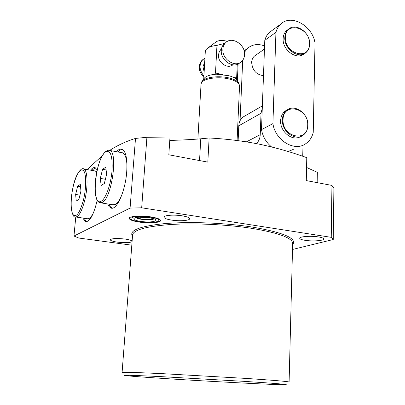 <?xml version="1.0" encoding="UTF-8"?>
<svg xmlns="http://www.w3.org/2000/svg" width="405" height="405" viewBox="0 0 405 405"><rect width="100%" height="100%" fill="white"/><g stroke="black" fill="none" stroke-linecap="round" stroke-linejoin="round"><path stroke-width="0.61" d="M139.143 222.067C148.589 223.535 160.385 222.796 160.567 220.659C160.542 219.211 157.307 217.956 150.868 216.888C141.269 215.359 129.301 216.148 129.21 218.254C129.296 219.753 132.607 221.024 139.143 222.067M97.175 200.379C93.661 214.984 89.748 222.072 85.435 221.641L82.772 218.027M86.538 221.768L83.977 218.199M107.684 203.948L109.097 206.575L110.849 207.968C116.443 211.01 125.368 191.362 126.704 171.978C127.474 159.023 125.95 151.429 122.128 149.192C120.412 148.534 118.559 149.369 116.569 151.708M108.986 204.15L110.393 206.768L112.139 208.16M132.121 241.188C131.539 240.368 129.195 239.659 125.074 239.056C116.843 238.175 111.917 238.403 110.302 239.735C110.398 240.651 112.798 241.456 117.496 242.144C125.191 242.98 130.051 242.798 132.086 241.593M244.235 381.353L160.684 376.604C135.852 375.415 123.824 375.02 124.603 375.42C126.051 375.896 146.332 377.394 172.636 379.045C218.386 381.935 280.392 385.104 285.94 384.725C288.532 384.456 274.63 383.332 244.235 381.353M122.158 372.549L122.092 372.443C123.469 372.068 136.89 372.473 162.344 373.658L245.764 378.402C274.863 380.356 289.312 381.581 289.104 382.072M171.609 220.097C179.4 221.343 189.515 220.654 189.636 218.816C189.626 217.652 187.125 216.65 182.134 215.809C174.241 214.518 164.01 215.247 163.954 217.06C164 218.26 166.551 219.272 171.609 220.097M305.122 240.332C312.422 241.517 323.792 240.742 323.742 239.011C323.737 238.196 321.97 237.497 318.431 236.915C311.035 235.685 299.558 236.51 299.69 238.211C299.71 239.046 301.522 239.755 305.122 240.332M306.777 157.682C291.504 152.128 275.744 147.643 259.494 144.226C243.294 140.986 226.506 138.905 209.127 137.994L207.826 162.116L168.819 154.791L170.004 137.027L146.914 137.28L141.684 207.8L331.244 237.335L331.938 185.414L306.281 180.595L306.777 157.682M306.565 167.447L317.348 172.363L317.161 182.64M75.76 217.04L73.958 236.029L130.071 208.094L135.498 138.419C126.269 141.264 117.653 145.263 109.649 150.412M102.399 155.591L87.08 169.568M135.498 138.419L146.914 137.28M169.776 140.408C179.638 140.246 195.777 139.295 200.769 138.809L209.127 137.994M256.4 143.613C258.775 141.33 260.05 138.358 260.233 134.693L261.028 113.273L238.793 125.798L238.135 140.656M91.743 170.373L95.296 167.786M90.543 170.166C92.208 168.019 93.752 167.204 95.17 167.731L97.185 169.887M131.812 245.172L78.833 238.044L73.958 236.029M331.938 185.414L333.897 188.224L333.239 239.517L292.496 249.475M302.732 156.259L302.986 145.187M333.239 239.517L331.244 237.335M141.684 207.8L130.071 208.094M122.158 149.207L120.052 149.946L117.86 151.946M262.288 107.978L261.028 113.273M238.793 125.798C239.026 122.032 240.448 119.105 243.056 117.025L245.207 115.784M244.564 54.741C245.486 44.58 231.787 35.853 225.56 42.788C223.93 44.464 223.034 46.61 222.877 49.228C221.905 59.317 235.34 68.03 241.603 61.525C243.425 59.798 244.407 57.54 244.564 54.741M223.97 44.034L225.56 42.788L223.97 44.034C222.345 45.704 221.449 47.846 221.287 50.453C220.315 60.492 233.675 69.169 239.937 62.709M204.697 62.173L202.986 66.688L204.145 71.908M221.449 49.035L219.414 51.308L218.432 54.867C217.682 62.557 227.701 69.412 232.855 64.82M233.118 77.203L236.636 78.043L236.307 79.132L235.882 78.848C234.227 77.527 231.756 76.459 228.466 75.654L216.25 74.221C210.529 74.641 206.641 75.856 204.591 77.882L203.988 78.717M215.804 42.11L216.569 41.543C219.054 40.358 222.097 40.156 225.691 40.935L227.271 41.472M216.25 74.221L215.5 72.981L216.958 45.385C213.319 45.745 210.403 46.529 208.226 47.739L205.978 49.618L205.3 51.572M236.636 78.043L237.259 64.344M224.937 43.279L216.958 45.385M236.976 79.937L236.307 79.016M203.842 77.269C198.501 71.407 197.843 65.787 201.872 60.411L203.037 59.439M203.917 75.943C199.24 70.131 198.83 64.739 202.687 59.768L204.925 58.178M288.274 29.398L286.563 30.608C284.432 32.597 283.287 35.286 283.141 38.672C282.3 50.124 296.794 60.507 304.049 53.84M255.844 55.09L254.451 56.067C252.725 57.647 251.794 59.768 251.647 62.431C252.376 70.303 256.319 74.712 263.478 75.654M287.297 109.876L285.297 110.995C282.396 113.208 280.842 116.422 280.635 120.655C279.86 131.802 292.734 141.902 300.657 136.525M275.937 32.319C276.828 29.023 278.402 26.32 280.66 24.204C291.089 13.633 312.538 25.662 315.004 42.955L313.237 132.405C311.977 137.523 309.349 141.38 305.35 143.972C294.086 151.824 275.213 140.231 272.914 123.621L275.937 32.319L264.779 40.343C265.665 37.118 267.224 34.46 269.452 32.38L272.2 30.375M244.428 52.301L247.455 48.423C252.269 44.327 257.975 43.497 264.571 45.932M240.049 120.736L242.701 60.299M271.588 146.954C266.171 142.474 262.81 136.703 261.493 129.64L272.914 123.621M293.306 149.404L288.066 151.495M261.493 129.64L264.779 40.343M75.968 217.034L87.166 218.665C89.201 219.297 91.393 217.115 93.747 212.109M96.76 171.786L94.922 170.915M76.241 201.047L78.899 199.387L80.954 190.998L80.317 184.402L77.659 186.199L75.644 194.461L76.241 201.047M79.942 195.134L75.644 194.461M80.534 186.665L77.659 186.199M100.86 202.89L112.737 204.733L115.314 204.469C117.597 203.183 119.809 199.913 121.951 194.648M126.957 165.189C126.568 158.137 125.15 154.022 122.705 152.837L121.601 152.634M106.657 174.261L105.745 167.179L102.566 169.331L100.298 178.402L101.149 185.48L104.328 183.495L106.657 174.261M105.396 179.258L100.298 178.402M106.1 169.943L102.566 169.331M139.649 221.844C122.452 219.515 133.063 214.407 150.326 217.131C167.7 219.667 155.945 224.451 139.649 221.844M153.88 218.776C151.192 219.662 147.076 219.748 141.532 219.044L136.095 217.52M154.163 218.887C151.723 219.915 147.506 220.057 141.512 219.318C138.581 218.862 136.677 218.285 135.797 217.586M140.717 221.373C127.043 219.505 135.564 215.475 149.192 217.627C162.977 219.626 153.733 223.449 140.717 221.373M289.104 382.006L292.643 243.764C292.952 238.115 279.263 232.961 251.581 228.309C227.281 224.562 195.757 223.039 171.917 224.431C147.415 226.177 134.318 229.549 132.627 234.541L132.562 235.371M132.491 236.328C128.699 230.511 139.366 226.273 164.491 223.626C189.17 221.459 225.038 222.826 252.173 227.043C283.981 232.576 297.462 238.484 292.618 244.762M246.377 141.856L260.233 134.693M200.769 138.809L199.538 160.557M201.791 81.77L202.414 80.919C205.644 77.051 219.313 75.492 229.164 77.978C234.156 79.223 237.35 80.904 238.753 83.015L238.869 83.207M237.097 140.525L239.522 86.128C239.563 83.187 236.145 80.818 229.265 79.021C217.394 75.983 201.123 78.924 201.057 83.911L201.032 84.301M215.5 72.981L222.861 74.743M309.587 44.211C309.46 47.841 308.205 50.671 305.826 52.706C298.576 59.449 283.981 49.025 284.816 37.508C284.963 34.106 286.107 31.413 288.249 29.418L290.031 28.168M309.45 43.927C310.458 27.606 285.53 20.544 285.495 37.442C284.487 54.199 309.784 60.735 309.45 43.927M282.351 119.753C282.558 115.511 284.113 112.281 287.018 110.069C294.997 103.71 308.625 113.81 307.916 125.307C307.724 129.858 305.993 133.255 302.722 135.508C294.845 141.279 281.561 131.119 282.351 119.753M307.694 125.165C308.742 107.902 283.095 101.888 283.044 119.708C281.996 137.447 308.028 142.869 307.694 125.165M307.835 125.393C307.648 129.909 305.942 133.28 302.722 135.508M84.62 200.819C81.572 212.063 78.413 217.429 75.143 216.913C73.629 217.303 72.338 214.437 71.275 208.322C70.759 201.472 71.472 193.858 73.406 185.49C76.277 172.252 82.281 167.078 83.774 169.001C87.688 170.065 88.239 186.69 84.62 200.819M73.432 185.556C70.652 196.906 70.389 210.281 72.961 214.468C76.216 217.966 79.689 213.253 83.379 200.318C86.371 188.31 86.452 174.251 83.658 170.733C80.241 168.121 76.834 173.062 73.432 185.556M82.909 168.87L95.762 171.062M108.626 150.27L109.765 150.457C118.28 152.265 111.638 198.627 102.252 202.439L99.782 202.723L98.455 201.979C97.499 201.391 96.466 198.799 95.357 194.192C95.008 188.148 94.967 184.088 95.241 182.017L96.451 173.32C98.698 162.319 101.827 154.988 105.837 151.333C107.851 150.23 109.158 149.936 109.765 150.457L122.705 152.837M101.275 201.169C105.735 198.789 110.924 184.341 112.038 170.758C112.706 155.96 110.55 149.683 105.573 151.931C95.226 158.426 90.71 207.892 101.275 201.169M129.428 217.865C129.671 218.968 131.2 220.416 139.512 221.849M138.895 217.161L151.181 218.027M135.397 217.576L135.397 217.637C134.5 217.642 142.064 216.432 148.994 217.637M86.407 221.778L85.435 221.641M112.119 208.16L110.849 207.968M122.092 372.443L132.567 235.3M149.091 217.652L154.634 218.948M139.578 221.859C149.572 223.484 160.739 222.117 160.415 220.031M243.056 117.025L262.369 105.862M221.439 49.096L220.588 49.754M204.591 77.882L202.414 80.919L201.057 83.911L197.888 139.067M203.74 79.066L205.32 51.197M237.36 80.595L238.115 63.97M216.569 41.543L208.226 47.739M236.864 79.739L238.753 83.015L239.542 85.779M201.872 60.411L202.687 59.768M286.563 30.608L288.249 29.418C295.584 22.133 310.427 32.501 309.668 44.105C309.536 47.77 308.256 50.635 305.826 52.706M264.455 49.056L254.451 56.067M287.018 110.069L285.297 110.995M244.124 50.853L247.455 48.423M269.452 32.38L280.66 24.204"/></g></svg>
